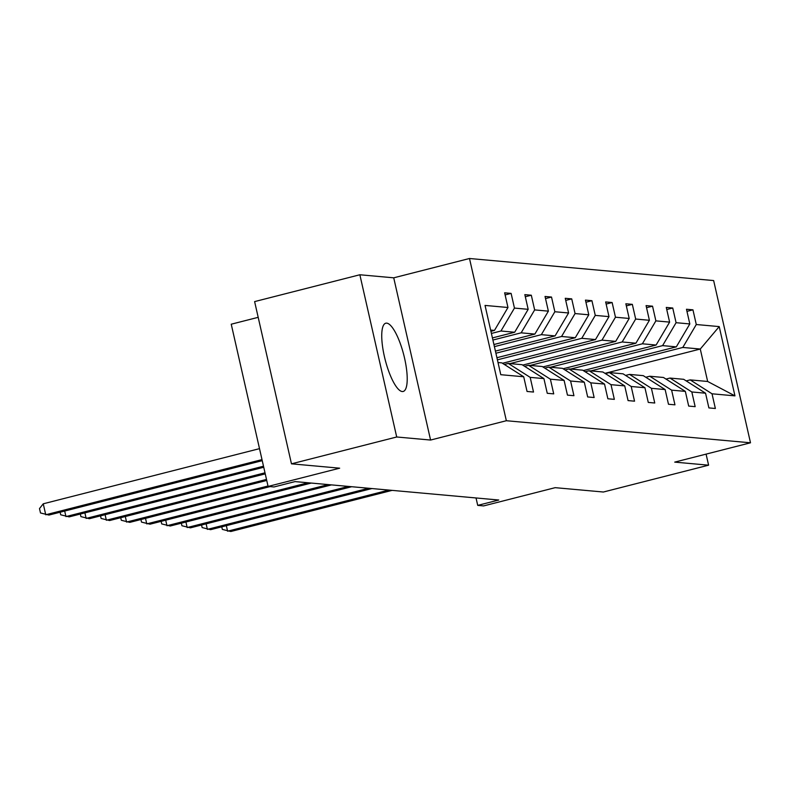 <?xml version="1.0" encoding="UTF-8"?>
<svg xmlns="http://www.w3.org/2000/svg" width="790" height="790" viewBox="0 0 790 790"><rect width="100%" height="100%" fill="white"/><g stroke="black" fill="none" stroke-linecap="round" stroke-linejoin="round"><path stroke-width="1.19" d="M402.248 391.534A35.224 9.608 75.7 0 0 403.176 391.465A35.224 9.608 75.7 0 0 404.194 356.606A35.224 9.608 75.7 0 0 386.705 323.14A35.224 9.608 75.7 0 0 385.767 323.209A35.224 9.608 75.7 0 0 384.76 358.068A35.224 9.608 75.7 0 0 402.248 391.534M430.58 440.05L393.726 277.823L359.855 274.762L396.708 436.988L430.58 440.05L506.351 420.724L750.5 442.795L674.729 462.12L708.6 465.182L706.082 454.122M708.6 465.182L603.363 492.022L555.182 487.667L483.618 505.916L477.723 505.383L498.767 500.021L295.035 481.594L273.982 486.966L268.096 486.433L339.661 468.184L291.471 463.829L254.617 301.602L359.855 274.762M396.708 436.988L291.471 463.829M258.192 317.333L231.233 324.206L268.096 486.433M393.726 277.823L469.497 258.498L713.646 280.569L750.5 442.795M490.926 331.326L494.471 330.418L490.639 330.072M494.471 330.418L507.97 307.498L504.632 292.813L511.11 293.396L505.106 294.927M604.972 373.334L700.276 349.032L682.797 347.452L696.286 324.522L719.216 326.596L734.957 395.869L712.027 393.795L715.365 408.489L708.887 407.907L705.549 393.213L691.823 391.968L695.161 406.662L688.683 406.08L685.345 391.386L671.619 390.151L674.956 404.836L668.478 404.253L665.14 389.559L651.414 388.325L654.752 403.009L648.274 402.426L644.936 387.732L631.21 386.498L634.548 401.182L628.07 400.599L624.732 385.905L611.006 384.671L614.344 399.355L607.865 398.772L604.528 384.078L590.802 382.844L594.139 397.528L587.661 396.945L584.324 382.251L570.597 381.017L573.935 395.701L567.457 395.119L564.119 380.425L550.383 379.19L553.721 393.874L547.253 393.292L543.915 378.598L530.179 377.363L533.517 392.047L527.049 391.465L523.711 376.771L500.781 374.697L485.04 305.424L507.97 307.498M506.351 420.724L469.497 258.498M492.427 337.923L514.675 332.244L500.949 331.01L514.448 308.08L511.11 293.396M514.448 308.08L528.174 309.325L524.837 294.64L531.314 295.223L525.32 296.754M493.928 344.519L534.879 334.071L521.153 332.837L534.652 309.907L531.314 295.223M534.652 309.907L548.379 311.151L545.041 296.467L551.519 297.05L545.525 298.581M495.429 351.115L555.084 335.898L541.357 334.664L554.856 311.734L551.519 297.05M554.856 311.734L568.583 312.978L565.245 298.294L571.723 298.877L565.729 300.407M496.92 357.712L575.288 337.725L561.562 336.491L575.061 313.561L571.723 298.877M575.061 313.561L588.787 314.805L585.449 300.121L591.927 300.704L585.933 302.234M502.489 363.281L595.502 339.552L581.766 338.318L595.265 315.388L591.927 300.704M595.265 315.388L608.991 316.632L605.654 301.948L612.132 302.531L606.137 304.061M522.694 365.108L615.706 341.379L601.97 340.144L615.469 317.215L612.132 302.531M615.469 317.215L629.196 318.459L625.858 303.775L632.336 304.357L626.342 305.888M542.898 366.935L635.911 343.206L622.174 341.971L635.674 319.041L632.336 304.357M635.674 319.041L649.4 320.286L646.072 305.602L652.54 306.184L646.546 307.715M563.102 368.762L656.115 345.032L642.389 343.798L655.878 320.868L652.54 306.184M655.878 320.868L669.614 322.113L666.276 307.428L672.744 308.011L666.75 309.542M583.306 370.579L676.319 346.859L662.593 345.625L676.082 322.695L672.744 308.011M676.082 322.695L689.818 323.94L686.48 309.255L692.949 309.838L686.954 311.369M696.286 324.522L692.949 309.838M543.915 378.598L522.052 364.694L508.316 363.449L504.356 364.466M508.316 363.449L530.179 377.363M491.41 333.439L500.949 331.01M514.675 332.244L528.174 309.325M564.119 380.425L542.256 366.521L528.52 365.276L524.56 366.293M528.52 365.276L550.383 379.19M492.911 340.036L521.153 332.837M534.879 334.071L548.379 311.151M584.324 382.251L562.46 368.347L548.734 367.103L544.764 368.12M548.734 367.103L570.597 381.017M494.402 346.632L541.357 334.664M555.084 335.898L568.583 312.978M604.528 384.078L582.664 370.174L568.938 368.93L564.969 369.947M568.938 368.93L590.802 382.844M495.903 353.229L561.562 336.491M575.288 337.725L588.787 314.805M624.732 385.905L602.869 372.001L589.143 370.757L585.173 371.774M589.143 370.757L611.006 384.671M497.404 359.835L581.766 338.318M595.502 339.552L608.991 316.632M644.936 387.732L623.073 373.828L609.347 372.584L605.377 373.601M609.347 372.584L631.21 386.498M509.985 363.607L601.97 340.144M615.706 341.379L629.196 318.459M665.14 389.559L643.277 375.655L629.551 374.411L625.581 375.428M629.551 374.411L651.414 388.325M530.189 365.434L622.174 341.971M635.911 343.206L649.4 320.286M685.345 391.386L663.481 377.482L649.755 376.238L645.786 377.255M649.755 376.238L671.619 390.151M550.393 367.261L642.389 343.798M656.115 345.032L669.614 322.113M705.549 393.213L683.686 379.309L669.96 378.064L666 379.082M669.96 378.064L691.823 391.968M570.597 369.088L662.593 345.625M676.319 346.859L689.818 323.94M734.957 395.869L707.652 381.471L690.164 379.891L686.204 380.908M690.164 379.891L712.027 393.795M476.034 497.967L477.723 505.383M590.802 370.915L682.797 347.452M707.652 381.471L700.276 349.032L719.216 326.596M498.016 362.521L501.848 362.867L523.711 376.771M226.335 525.666L227.589 531.206L388.858 490.077M221.763 526.831L222.346 529.399L230.828 531.502L392.097 490.373M206.131 523.839L207.385 529.379L368.654 488.25M201.559 525.004L202.141 527.572L210.624 529.675L371.893 488.546M185.927 522.012L187.181 527.552L348.449 486.423M181.344 523.178L181.937 525.745L190.42 527.848L351.688 486.719M165.712 520.185L166.976 525.725L328.245 484.596M161.14 521.351L161.723 523.918L170.215 526.021L331.474 484.892M145.508 518.358L146.772 523.898L308.031 482.769M140.936 519.524L141.519 522.101L150.011 524.195L311.27 483.065M125.304 516.532L126.568 522.072L267.998 486.008M120.732 517.697L121.314 520.274L129.807 522.368L270.022 486.61M105.1 514.705L106.364 520.245L266.497 479.412M100.528 515.87L101.11 518.447L109.603 520.541L266.734 480.468M84.895 512.878L86.159 518.418L264.996 472.805M80.323 514.043L80.906 516.62L89.388 518.714L265.243 473.872M64.691 511.051L65.945 516.591L263.505 466.209M60.119 512.216L60.702 514.794L69.184 516.887L263.741 467.265M259.515 448.651L43.252 503.803L45.741 514.764L262.004 459.612M43.252 503.803L39.5 508.582L40.497 512.967L48.98 515.06L262.24 460.669"/></g></svg>
